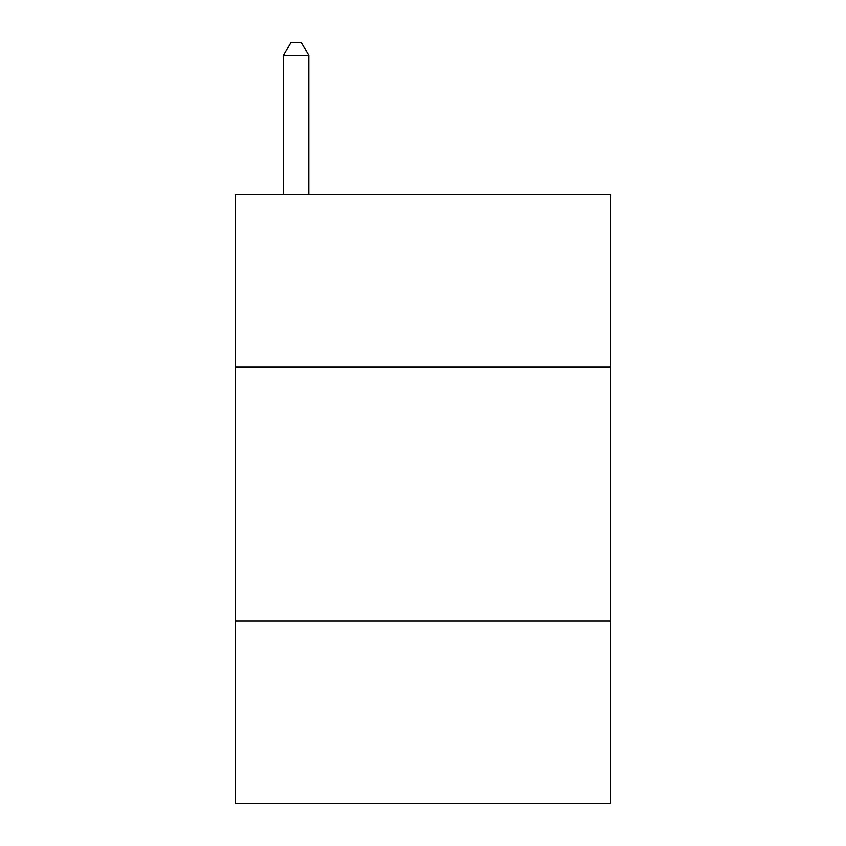 <?xml version="1.0" encoding="UTF-8"?>
<svg xmlns="http://www.w3.org/2000/svg" width="846" height="846" viewBox="0 0 846 846"><rect width="100%" height="100%" fill="white"/><g stroke="black" fill="none" stroke-linecap="round" stroke-linejoin="round"><path stroke-width="1.27" d="M610.812 367.164L610.812 194.58L235.188 194.58L235.188 367.164L610.812 367.164L610.812 803.7L235.188 803.7L235.188 367.164M610.812 620.964L235.188 620.964M308.79 194.58L308.79 55.498L283.41 55.498L283.41 194.58M283.41 55.498L291.024 42.3L301.176 42.3L308.79 55.498"/></g></svg>
